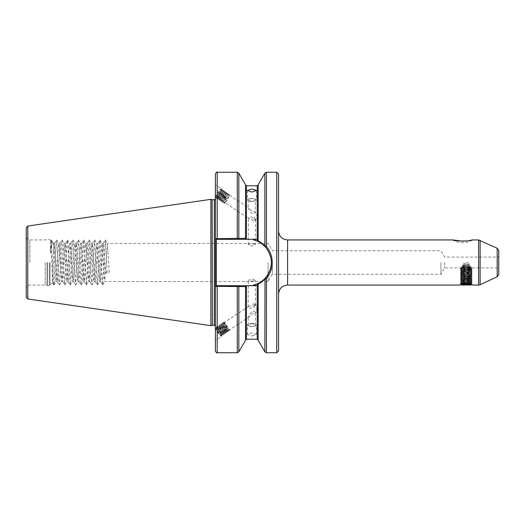 <?xml version="1.0" encoding="UTF-8"?>
<svg xmlns="http://www.w3.org/2000/svg" width="525" height="525" viewBox="0 0 525 525"><rect width="100%" height="100%" fill="white"/><g stroke="black" fill="none" stroke-linecap="round" stroke-linejoin="round"><path stroke-width="0.39" stroke-dasharray="2.62 1.97" d="M255.406 305.209L253.647 305.904L251.849 307.873C250.327 308.483 249.198 308.339 248.482 307.44L248.482 306.561L251.849 305.406L253.647 303.765L255.406 305.209M251.849 281.302L255.458 280.389L251.849 278.834L248.24 280.389L251.849 281.302M248.482 316.483C248.181 317.664 249.303 316.864 251.849 314.081L255.222 312.926L255.222 312.04C254.507 311.148 253.385 311.003 251.849 311.614L248.482 316.483L248.482 317.363L229.215 330.035L228.434 328L226.465 325.211L224.214 323.085L223.519 322.987L223.381 323.958C223.939 327.134 228.959 333.421 227.601 330.218L224.989 326.183L222.935 324.181L222.036 323.958L221.904 324.929C222.462 328.105 227.476 334.392 226.124 331.19L223.512 327.16L221.452 325.152L220.559 324.929L220.428 325.9C220.979 329.077 225.999 335.363 224.648 332.161L222.029 328.132L219.975 326.123L219.082 325.9L218.945 326.872C219.502 330.054 224.523 336.341 223.164 333.132L220.552 329.103L218.498 327.101L217.606 326.878L217.468 327.849C218.026 331.026 223.046 337.312 221.688 334.11L219.076 330.074L217.015 328.072L215.965 328.092L216.818 327.954M251.849 323.846A3.609 1.234 180 0 1 255.458 325.08A3.609 1.234 180 0 1 251.849 326.314A3.609 1.234 180 0 1 248.24 325.08A3.609 1.234 180 0 1 251.849 323.846M251.849 323.538A4.515 1.542 180 0 1 256.364 325.08A4.515 1.542 180 0 1 251.849 326.622A4.515 1.542 180 0 1 247.341 325.08A4.515 1.542 180 0 1 251.849 323.538M251.849 336L256.364 334.576L251.849 332.909L247.341 334.576L251.849 336M221.576 335.173A5.506 1.083 -123.3 0 1 221.576 336.249A5.506 1.083 -123.3 0 1 218.551 333.539A5.506 1.083 -123.3 0 1 215.526 328.132A5.506 1.083 -123.3 0 1 215.394 327.416A5.506 1.083 -123.3 0 1 215.526 327.055A5.506 1.083 -123.3 0 1 218.551 329.772A5.506 1.083 -123.3 0 1 221.576 335.173M215.394 339.242L215.394 327.416L215.394 340.318L221.576 336.249M215.394 327.416L215.526 327.055M253.647 219.096A4.515 0.886 123.3 0 1 257.992 213.898A4.515 0.886 123.3 0 1 258.097 214.298L257.644 219.069L255.406 220.218C255.596 219.509 255.012 219.135 253.647 219.096L251.849 217.127C249.093 216.74 247.971 217.173 248.482 218.439L251.849 219.594L253.647 221.235L255.458 220.027L255.458 244.611L251.849 246.166L248.24 244.611L251.849 243.698L255.458 244.611M248.24 244.611L248.482 218.439L224.838 202.558L223.893 202.952L223.985 202L224.838 202.558M255.458 199.92A3.609 1.234 180 0 1 251.849 201.154A3.609 1.234 180 0 1 248.24 199.92A3.609 1.234 180 0 1 251.849 198.686A3.609 1.234 180 0 1 255.458 199.92L255.222 212.074C255.734 213.34 254.612 213.78 251.849 213.386C249.303 210.591 248.181 208.674 248.482 207.637L251.849 210.919L255.222 212.074L257.992 213.898M248.24 199.92L248.24 207.71L229.084 194.873L228.585 197.669L226.898 200.688L224.857 202.899M251.849 201.462A4.515 1.542 180 0 1 247.341 199.92A4.515 1.542 180 0 1 251.849 198.378A4.515 1.542 180 0 1 256.364 199.92A4.515 1.542 180 0 1 251.849 201.462M215.526 197.945A5.506 1.083 123.3 0 1 215.394 197.584L215.526 197.945A5.506 1.083 123.3 0 0 219.457 193.942A5.506 1.083 123.3 0 0 221.576 188.751L215.394 184.682L215.394 197.584A5.506 1.083 123.3 0 1 218.098 192.098A5.506 1.083 123.3 0 1 221.576 188.751M215.394 197.859L215.394 184.682M472.362 239.938A18.047 18.047 0 0 1 452.944 239.938M264.994 246.553L265.748 247.387C269.423 251.764 271.287 256.804 271.346 262.5A23.192 23.192 0 0 0 253.418 239.912C257.493 240.739 261.352 242.957 264.994 246.553L264.869 245.851L261.614 242.957M498.75 274.312L498.75 250.688M497.188 248.233L497.188 276.767M440.961 262.5L440.961 274.234L440.961 262.5M444.603 262.5L444.603 267.914L444.603 262.5M272.317 262.5L272.317 274.234L272.317 262.5M268.098 262.5L268.098 281.538L268.098 262.5M26.25 297.176L26.25 227.824M53.773 251.934L53.773 243.462L53.773 246.606L52.585 242.268L51.384 244.637L50.256 253.083L50.879 240.562L52.592 282.719L53.773 251.934L54.62 243.462L57.33 281.538L60.034 243.462L62.744 281.538L65.448 243.462L68.158 281.538L70.862 243.462L73.572 281.538L76.276 243.462L78.986 281.538L81.69 243.462L84.4 281.538L87.104 243.462L89.814 281.538L92.525 243.462L95.228 281.538L97.939 243.462L100.643 281.538L103.353 243.462L105.151 272.022L109.22 272.022L107.415 243.462L268.098 243.462L272.317 250.766L440.961 250.766L444.603 257.086L497.188 257.086L498.75 256.18M45.203 262.5L45.203 285.062L45.203 262.5M278.565 350.936L278.565 174.064M238.166 239.308L216.018 239.308L245.273 239.308L246.435 238.127L245.536 238.514L215.394 238.534L215.394 326.386L215.394 273.177L215.394 286.466L245.536 286.486L246.435 286.873L245.273 285.692L217.199 285.692L245.273 285.692M210.879 325.664L210.879 199.336M262.264 281.538L266.431 278.355C270.231 273.807 272.167 268.518 272.245 262.5C272.18 256.508 270.237 251.219 266.431 246.645L264.869 245.851L264.869 173.165M461.265 284.55L469.862 284.491M472.881 285.022L472.119 284.15L471.338 284.248C472.585 283.828 470.892 283.349 466.266 282.804L468.333 282.804C472.27 282.975 471.581 283.132 466.266 283.29C459.447 283.487 459.447 283.684 466.266 283.861L471.338 284.248L471.765 283.815L460.327 283.165L472.198 282.26L460.327 281.361L472.198 280.455L460.327 279.556L472.198 278.65L460.307 277.771L472.198 276.846L460.307 275.966L472.218 275.067L460.307 274.162L472.218 273.262L460.307 272.357L472.218 271.458L460.307 270.552L472.218 269.653L460.307 268.748L472.185 267.875L469.317 266.772L463.778 266.392L462.453 265.387L470.4 265.808L462.453 265.387M459.493 285.062L460.989 283.592L460.327 283.211M466.266 283.29C459.447 283.487 459.447 283.684 466.266 283.861M463.975 266.267L469.317 266.772M463.293 267.015L470.774 267.015L466.266 267.146C472.625 267.343 472.625 267.533 466.266 267.717L460.852 267.914L471.68 268.82L460.852 269.719L471.68 270.624L460.852 271.523L471.68 272.429L460.852 273.328L471.68 274.234L460.852 275.133L471.68 276.038L460.852 276.938L471.68 277.843L460.852 278.742L471.68 279.648L460.852 280.547L471.68 281.452L460.852 282.352L466.266 282.804L461.777 282.325L470.774 281.452L461.751 280.547L470.774 279.648L461.751 278.742L470.774 277.843L461.751 276.938L470.774 276.038L461.751 275.133L470.774 274.234L461.751 273.328L470.774 272.429L461.751 271.523L470.774 270.624L461.751 269.719L470.774 268.82L461.751 267.914L461.048 267.087L463.778 266.392M472.198 282.306L470.964 283.021L461.751 282.214L470.774 281.315L461.751 280.409L470.774 279.51L461.751 278.604L470.774 277.705L461.777 276.832L470.774 275.901L461.777 275.028L470.774 274.096L461.777 273.223L470.774 272.291L461.777 271.418L470.774 270.487L461.751 269.581L470.774 268.682L461.849 267.835M462.833 264.863L465.623 265.558L461.324 266.772L461.803 267.875L469.882 267.199L470.754 266.247L466.528 265.506L469.468 264.521L462.833 264.863L469.468 264.521M469.882 267.199L472.185 267.875L461.048 267.087M470.748 268.708L472.106 267.789M469.094 266.621L470.4 265.808M461.751 267.914L444.603 267.914L440.961 274.234L272.317 274.234L268.098 281.538L104.705 281.538L107.415 243.462M463.529 263.648L469.127 263.931M468.759 262.756L463.733 263.012M464.356 241.152L465.997 241.041M467.591 240.863L469.061 240.64M216.07 197.118A4.515 0.886 123.3 0 1 215.965 196.724C216.195 195.188 220.822 189.105 221.688 190.011L222.311 190.424L219.699 192.255L217.645 195.031L216.615 197.472C217.744 196.908 219.128 194.801 220.769 191.172A4.515 0.886 123.3 0 1 218.223 195.313A4.515 0.886 123.3 0 1 216.07 197.118L216.615 197.472M221.688 190.011L221.196 192.8L219.509 195.825L217.468 198.037C216.608 197.807 222.114 189.958 223.164 190.982L223.794 191.395L221.176 193.226L219.122 196.002L218.092 198.443C218.649 199.146 223.67 190.975 222.311 190.424M217.468 198.037L218.092 198.443M223.164 190.982L222.672 193.777L220.986 196.796L218.945 199.008C218.085 198.778 223.598 190.936 224.648 191.953L225.271 192.367L222.659 194.198L220.598 196.98L219.575 199.421C220.126 200.117 225.146 191.947 223.794 191.395M218.945 199.008L219.575 199.421M224.648 191.953L224.149 194.749L222.462 197.768L220.428 199.979C219.562 199.749 225.074 191.907 226.124 192.931L226.748 193.338L224.136 195.175L222.082 197.951L221.051 200.393C221.609 201.088 226.623 192.918 225.271 192.367M220.428 199.979L221.051 200.393M226.124 192.931L225.632 195.72L223.945 198.739L221.904 200.95C221.038 200.727 226.551 192.878 227.601 193.902L228.231 194.309L225.612 196.147L223.558 198.923L222.528 201.364C223.086 202.059 228.106 193.889 226.748 193.338M221.904 200.95L222.528 201.364M227.601 193.902L227.108 196.691L225.422 199.717L223.381 201.928L224.004 202.335C224.562 203.037 229.582 194.867 228.231 194.309M223.381 201.928C222.521 201.698 228.034 193.85 229.084 194.873M258.097 214.298A4.515 0.886 123.3 0 1 256.403 217.921A4.515 0.886 123.3 0 1 253.647 221.235M253.647 303.765A4.515 0.886 -123.3 0 1 257.992 310.223A4.515 0.886 -123.3 0 1 258.097 310.702A4.515 0.886 -123.3 0 1 257.992 311.102A4.515 0.886 -123.3 0 1 253.647 305.904M53.773 246.606L55.978 281.538L58.144 247.098L58.747 243.515L61.392 281.538L63.558 247.098L64.162 243.515L66.806 281.538L68.972 247.098L69.576 243.515L72.22 281.538L74.386 247.098L74.996 243.515L77.634 281.538L79.8 247.098L80.41 243.515L83.048 281.538L85.214 247.098L85.824 243.515L88.463 281.538L90.628 247.098L91.238 243.515L93.877 281.538L96.587 243.462L99.291 281.538L102.001 243.462L104.705 281.538M219.489 331.144L221.963 335.665L220.769 335.423A4.515 0.886 -123.3 0 1 218.223 332.745A4.515 0.886 -123.3 0 1 216.07 328.768A4.515 0.886 -123.3 0 1 215.965 328.092C216.215 327.187 217.389 328.204 219.489 331.144C221.307 334.202 221.734 335.626 220.769 335.423C219.128 333.946 217.744 331.603 216.615 328.407L216.753 327.436L217.645 327.659L219.699 329.667L222.311 333.697C223.67 336.899 218.649 330.612 218.092 327.436L218.229 326.465L219.122 326.688L221.176 328.689L223.794 332.725C225.146 335.928 220.126 329.641 219.575 326.465L219.706 325.493L220.598 325.717L222.659 327.718L225.271 331.754C226.623 334.957 221.609 328.67 221.051 325.493L221.183 324.522L222.082 324.745L224.136 326.747L226.748 330.776C228.106 333.979 223.086 327.698 222.528 324.516L222.666 323.544L223.558 323.767L225.612 325.776L227.581 328.558L228.172 330.566L229.025 331.032L226.439 327.941L223.88 322.298L223.893 321.825L224.838 322.258L223.985 322.822L223.893 321.825M228.231 329.805C229.582 333.007 224.562 326.721 224.004 323.544L223.985 322.822L224.004 323.544M228.362 330.599L227.738 331.012L227.601 330.218M224.838 322.258L224.857 322.98C225.415 326.163 230.436 332.45 229.084 329.247M222.311 333.697L222.259 334.458L223.105 334.924L220.526 331.833L218.577 328.223L217.98 325.717L218.932 325.546L221.635 328.145L224.917 333.723L224.07 333.533L222.009 330.862L220.054 327.252L219.463 324.745L220.684 324.745L223.112 327.173L226.393 332.745L225.547 332.561L223.486 329.89L221.53 326.274L220.94 323.774L222.16 323.767L224.595 326.196L227.876 331.826L227.023 331.59L224.963 328.912L223.007 325.303L222.416 322.803L223.637 322.796L226.072 325.224L228.395 328.591L229.353 330.803L229.025 331.032M222.449 334.491L221.826 334.904L221.688 334.11M223.794 332.725L223.742 333.487L224.588 333.946M223.926 333.519L223.302 333.926L223.164 333.132M225.271 331.754L225.218 332.515L226.065 332.975M225.409 332.542L224.779 332.955L224.648 332.161M226.748 330.776L226.695 331.544L227.542 332.003M226.885 331.57L226.262 331.984L226.124 331.19M217.199 352.741L217.199 285.692L216.018 285.692L256.686 285.692L257.401 284.701M220.769 191.172L220.743 189.223L219.489 190.326C217.389 193.023 216.215 195.156 215.965 196.724M258.169 184.761L258.169 240.909L258.169 184.892L258.169 240.909L256.686 239.308L245.129 239.308M245.273 239.308L216.3 239.308L216.3 285.692L215.394 286.315M470.899 284.642L471.765 284.793M462.046 267.671L469.724 267.074M465.623 265.558L466.528 265.506M465.032 265.735L467.092 265.604M215.394 238.534L216.018 239.308L215.394 238.534L215.394 174.064M215.394 251.823L215.394 198.614L215.394 251.823L216.3 251.823M245.536 238.435L245.536 184.761M257.604 240.548L257.263 240.109L257.263 185.798M257.263 339.202L257.263 284.891L258.169 284.091L258.169 340.108L258.169 284.091L259.862 283.218M258.169 340.239L258.169 284.163M260.656 282.713L261.529 282.102M215.394 350.936L215.394 286.466L216.018 285.692L215.394 286.466M245.536 340.239L245.536 286.565M260.859 242.425L259.914 241.815M278.565 262.5L278.565 230.915L278.565 262.5M105.151 272.022L107.185 273.781L109.22 272.022M50.256 253.083L51.292 239.991L53.406 280.75L54.003 285.009L56.109 244.25L56.707 239.991L58.82 280.75L59.417 285.009L61.523 244.25L62.121 239.991L64.772 285.062L66.938 244.25L67.535 239.991L70.186 285.062L72.352 244.25L72.949 239.991L75.6 285.062L77.772 244.25L78.363 239.991L81.021 285.062L83.724 239.938L86.435 285.062L89.138 239.938L91.849 285.062L94.553 239.938L97.263 285.062L99.967 239.938L102.677 285.062L105.381 239.938L107.185 273.781M265.552 277.837A23.192 23.192 0 0 0 265.748 277.613L264.994 278.447A23.192 23.192 0 0 0 265.178 278.243M268.098 274.332A23.192 23.192 0 0 0 253.418 239.912L252.978 239.308M264.869 351.835L264.994 278.447C261.352 282.043 257.493 284.261 253.418 285.088A23.192 23.192 0 0 0 271.346 262.5C271.281 268.223 269.41 273.256 265.748 277.613L266.431 278.355L266.431 352.741M253.418 285.088L252.978 285.692M266.431 172.259L266.431 246.645L265.748 247.387M238.836 173.165L238.836 238.448L238.298 239.308M215.394 273.177L216.3 273.177M238.836 351.835L238.836 286.552L238.298 285.692M216.169 239.308L215.394 238.685M471.338 284.248L472.198 284.064M461.324 266.772L470.754 266.247M219.489 190.326L220.999 189.085L221.957 189.728L221.11 192.294L219.05 195.891L216.812 198.463L216.503 198.089L217.724 195.543L220.159 192.189L222.482 190.057L223.433 190.7L222.587 193.266L220.526 196.862L218.288 199.434L217.98 199.06L219.207 196.514L221.635 193.161L223.958 191.028L224.923 191.448L224.07 194.237L222.009 197.84L219.772 200.412L219.463 200.038L220.684 197.485L223.112 194.132L225.428 192.006L226.4 192.419L225.547 195.208L223.486 198.811L221.248 201.383L220.94 201.009L222.16 198.463L224.595 195.103L226.905 192.977L227.876 193.39L227.023 196.179L224.963 199.782L222.725 202.355L222.416 201.981L223.637 199.434L226.072 196.074L228.395 193.948L229.359 194.368L228.5 197.157L226.439 200.753L224.49 203.129L223.893 202.952M221.629 335.895L219.05 332.804L217.094 329.195L216.503 326.694L217.724 326.688L220.159 329.116L222.482 332.483L223.44 334.694L223.105 334.924M464.317 284.826L464.691 284.996L464.317 284.826M466.266 284.753L464.691 284.996L467.834 284.996L466.266 284.753M462.407 285.062L470.774 285.062M466.266 285.016C472.513 284.812 472.513 284.622 466.266 284.445L460.852 284.156L461.455 284.156L461.514 284.655M470.774 267.015L471.188 267.448L470.203 268.019L462.295 268.885L470.236 269.791L462.295 270.69L470.236 271.596L462.295 272.495L470.236 273.4L462.295 274.299L470.236 275.205L462.295 276.104L470.203 276.97L462.295 277.909L470.203 278.775L462.295 279.713L470.203 280.58L462.295 281.518L470.203 282.384L462.295 283.323L469.068 283.999L470.236 284.228L469.33 284.425M466.266 267.146C472.625 267.343 472.625 267.533 466.266 267.717M462.322 268.918L460.871 268.078L461.455 267.914C460.136 268.111 461.738 268.308 466.266 268.505L471.653 268.977L460.871 269.883L471.653 270.782L460.871 271.688L471.68 272.567L460.871 273.492L471.68 274.372L460.852 275.271L471.68 276.176L460.852 277.075L471.68 277.981L460.852 278.88L471.68 279.786L460.852 280.685L471.68 281.59L460.852 282.489L471.68 283.395L461.455 284.156M466.266 282.804L471.653 283.231L470.092 283.48L460.852 284.156L462.322 283.29M466.266 285.062L469.514 285.062L466.266 285.062M462.322 267.113L470.203 268.019M460.852 268.052L462.322 267.048M460.852 267.914L465.163 267.015M462.827 284.977L463.293 285.062M469.402 278.742L467.834 278.742L469.402 278.742L469.402 284.996L467.834 284.996L469.514 285.062M467.834 284.301L467.834 278.742L463.122 278.742L467.834 278.742L467.834 284.563M464.691 284.301L464.691 284.793M463.122 278.742L463.122 284.432M29.859 262.5L29.859 239.938L29.859 262.5M50.032 262.5L50.032 285.285L50.032 262.5M49.265 262.5L49.265 285.6L49.265 262.5M47.362 262.5L47.362 285.6L47.362 262.5M47.086 262.5L47.086 285.567L47.086 262.5M287.588 285.062L287.588 239.938M480.126 284.721L480.126 240.279M478.597 239.938L478.597 285.062M276.76 352.741L276.76 172.259M214.312 325.303L214.312 199.697M212.369 325.303L212.369 199.697M212.093 325.342L212.093 199.657M27.792 298.961L27.792 226.039M246.435 339.202L246.435 286.873M246.435 238.127L246.435 185.798M217.199 239.308L217.199 172.259M237.274 172.259L237.274 239.308M237.274 285.692L237.274 352.741M255.458 304.973L255.458 280.389M255.458 325.08L255.458 312.546M256.364 334.576L256.364 325.08M247.341 190.424L247.341 199.92M472.1 267.914L497.188 267.914L498.75 268.82M50.879 240.562L49.265 239.4L45.203 239.938L29.859 239.938C27.667 239.728 26.467 238.521 26.25 236.329M52.592 282.719L49.265 285.6L45.203 285.062L29.859 285.062C27.667 285.272 26.467 286.479 26.25 288.671M255.052 304.513L257.644 305.931L258.097 310.702M55.978 281.538L57.33 281.538M61.392 281.538L62.744 281.538M66.806 281.538L68.158 281.538M72.22 281.538L73.572 281.538M77.634 281.538L78.986 281.538M83.048 281.538L84.4 281.538M88.463 281.538L89.814 281.538M93.877 281.538L95.228 281.538M99.291 281.538L100.643 281.538M102.001 243.462L103.353 243.462M58.682 243.462L60.034 243.462M64.096 243.462L65.448 243.462M69.517 243.462L70.862 243.462M74.931 243.462L76.276 243.462M80.345 243.462L81.69 243.462M85.759 243.462L87.104 243.462M91.173 243.462L92.525 243.462M96.587 243.462L97.939 243.462M255.222 312.926L257.992 311.102M216.123 327.849L216.753 327.436M217.606 326.878L218.229 326.465M219.082 325.9L219.706 325.493M220.559 324.929L221.183 324.522M222.036 323.958L222.666 323.544M223.519 322.987L248.482 306.561M52.585 242.268L53.773 243.462L54.62 243.462M470.977 283.001L471.844 283.874M50.84 240.575L51.181 239.991M52.553 282.706L53.891 285.009M54.554 243.515L56.595 239.991M57.264 281.485L59.305 285.009M59.968 243.515L62.009 239.991M62.678 281.485L64.719 285.009M65.382 243.515L67.43 239.991M68.093 281.485L70.133 285.009M70.796 243.515L72.844 239.991M73.507 281.485L75.547 285.009M76.21 243.515L78.258 239.991M78.921 281.485L80.962 285.009M81.631 243.515L83.672 239.991M84.335 281.485L86.376 285.009M87.045 243.515L89.086 239.991M89.749 281.485L91.79 285.009M92.459 243.515L94.5 239.991M95.163 281.485L97.204 285.009M97.873 243.515L99.914 239.991M100.577 281.485L102.618 285.009M103.287 243.515L105.328 239.991M52.73 242.471L51.292 239.991M54.003 285.009L56.044 281.485M56.707 239.991L58.747 243.515M59.417 285.009L61.458 281.485M62.121 239.991L64.162 243.515M64.831 285.009L66.872 281.485M67.535 239.991L69.576 243.515M70.245 285.009L72.286 281.485M72.949 239.991L74.996 243.515M75.659 285.009L77.7 281.485M78.363 239.991L80.41 243.515M81.073 285.009L83.114 281.485M83.777 239.991L85.824 243.515M86.487 285.009L88.528 281.485M89.191 239.991L91.238 243.515M91.901 285.009L93.942 281.485M94.612 239.991L96.653 243.515M97.315 285.009L99.356 281.485M100.026 239.991L102.067 243.515M102.729 285.009L104.77 281.485M105.44 239.991L107.481 243.515M461.777 269.614L460.327 268.774M470.748 270.513L472.198 269.673M461.777 271.418L460.327 270.578M470.748 272.317L472.198 271.478M461.777 273.223L460.327 272.383M470.748 274.122L472.198 273.282M461.777 275.028L460.327 274.188M470.748 275.927L472.198 275.087M461.777 276.832L460.327 275.993M470.748 277.732L472.198 276.892M461.777 278.637L460.327 277.797M470.748 279.536L472.198 278.696M461.777 280.442L460.327 279.602M470.748 281.341L472.198 280.501M461.777 282.247L460.327 281.407M461.764 267.894L460.327 268.728M460.327 283.165L461.777 282.325M472.198 282.26L470.748 281.42M460.327 281.361L461.777 280.521M472.198 280.455L470.748 279.615M460.327 279.556L461.777 278.716M472.198 278.65L470.748 277.81M460.327 277.751L461.777 276.911M472.198 276.846L470.748 276.006M460.327 275.947L461.777 275.107M472.198 275.041L470.748 274.201M460.327 274.142L461.777 273.302M472.198 273.236L470.748 272.396M460.327 272.337L461.777 271.497M472.198 271.432L470.748 270.592M460.327 270.533L461.777 269.686M472.198 269.627L470.748 268.787M256.364 190.424L256.364 199.92M221.865 190.687L221.957 189.728M217.658 198.004L216.812 198.463M223.348 191.658L223.433 190.7M219.135 198.975L218.288 199.434M224.825 192.636L224.91 191.671M220.618 199.946L219.772 200.412M226.301 193.607L226.393 192.649M222.095 200.924L221.248 201.383M227.778 194.578L227.87 193.62M223.571 201.895L222.725 202.355M229.261 195.549L229.346 194.591M225.048 202.867L224.201 203.326M223.958 202.145L223.873 203.103M227.542 194.414L228.388 193.955M222.482 201.173L222.39 202.132M226.058 193.443L226.905 192.977M221.005 200.202L220.913 201.16M224.582 192.465L225.428 192.006M219.522 199.231L219.437 200.189M223.105 191.494L223.952 191.034M218.046 198.253L217.96 199.218M221.629 190.523L222.475 190.063M216.569 197.282L216.477 198.24M247.341 334.576L247.341 325.08M248.24 325.08L248.24 317.29M248.24 306.941L248.24 280.389M216.576 328.125L216.484 327.16M218.052 327.147L217.967 326.189M219.529 326.176L219.443 325.218M221.012 325.205L220.92 324.247M222.488 324.233L222.397 323.269M223.965 323.256L223.88 322.298M229.268 329.844L229.353 330.803M224.214 323.085L223.368 322.626M227.784 330.816L227.876 331.774M222.731 324.063L221.891 323.603M226.308 331.787L226.393 332.745M221.255 325.034L220.408 324.575M224.831 332.758L224.917 333.723M219.778 326.005L218.932 325.546M223.348 333.729L223.44 334.694M218.302 326.977L217.455 326.517M221.872 334.707L221.963 335.665M468.517 267.015L466.266 268.314L464.008 267.015M461.173 284.484L460.852 284.156M471.653 268.793L470.203 267.947M460.871 269.692L462.322 268.853M471.653 270.598L470.203 269.752M460.871 271.497L462.322 270.657M471.653 272.403L470.203 271.556M460.871 273.302L462.322 272.462M471.653 274.207L470.203 273.361M460.871 275.107L462.322 274.267M471.653 276.012L470.203 275.166M460.871 276.911L462.322 276.071M471.653 277.817L470.203 276.97M460.871 278.716L462.322 277.876M471.653 279.622L470.203 278.775M460.871 280.521L462.322 279.681M471.653 281.426L470.203 280.58M460.871 282.325L462.322 281.485M471.653 283.231L470.203 282.384M471.096 284.714L470.203 284.189M470.203 269.824L471.653 268.977M462.322 270.723L460.871 269.883M470.203 271.628L471.653 270.782M462.322 272.527L460.871 271.688M470.203 273.433L471.653 272.587M462.322 274.332L460.871 273.492M470.203 275.238L471.653 274.391M462.322 276.137L460.871 275.297M470.203 277.043L471.653 276.196M462.322 277.942L460.871 277.102M470.203 278.847L471.653 278.001M462.322 279.746L460.871 278.906M470.203 280.652L471.653 279.805M462.322 281.551L460.871 280.711M470.203 282.457L471.653 281.61M462.322 283.356L460.871 282.516M470.203 284.261L471.653 283.415"/><path stroke-width="0.79" d="M251.849 192.091L247.341 190.424L251.849 189L256.364 190.424L251.849 192.091M469.061 240.64L472.362 239.938C471.555 241.369 453.725 241.362 452.944 239.938L462.663 241.185M498.75 250.688L498.75 274.312L497.188 276.767L497.188 248.233L498.75 250.688M278.565 174.064L278.565 350.936L276.76 352.741L276.76 172.259L278.565 174.064M252.978 285.692L253.418 285.088C257.493 284.261 261.352 282.043 264.994 278.447L265.748 277.613C273.164 267.52 273.164 257.447 265.748 247.387L264.869 245.851L264.869 173.165L258.169 184.761L258.169 240.837L266.431 246.645C270.231 251.193 272.167 256.482 272.245 262.5C272.18 268.492 270.237 273.781 266.431 278.355L258.169 284.091L256.686 285.692L245.129 285.692L246.435 286.663L215.394 286.315L215.394 238.685L246.435 238.337L245.129 239.308L256.686 239.308L258.169 240.909L257.263 240.109L257.263 185.798L258.169 184.892M212.093 199.657L212.369 325.303L212.093 199.657L210.879 199.336L210.879 325.664L27.792 298.961L26.25 297.176L26.25 227.824L27.792 226.039L27.792 298.961M466.266 284.255C457.688 285.108 457.688 285.108 466.266 284.255C474.843 285.108 474.843 285.108 466.266 284.255M452.944 239.938L287.588 239.938L287.588 285.062L459.493 285.062L461.468 284.668M462.702 241.185L464.356 241.152M465.997 241.041L467.591 240.863M469.862 284.491L470.899 284.642M471.765 284.793L472.441 284.931M245.536 238.567L245.536 184.761L238.836 173.165L238.836 238.58L238.166 239.308L245.129 239.308L217.199 239.308L217.199 172.259C216.759 171.8 216.156 172.403 215.394 174.064L215.394 238.685L216.3 239.308L216.3 285.692L245.129 285.692M258.169 284.163L258.169 340.239L264.869 351.835L264.994 278.447A23.192 23.192 0 0 1 253.418 285.088M259.862 283.218L260.656 282.713M261.529 282.102L262.264 281.538M217.199 352.741L217.199 285.692L216.169 285.692L215.394 286.315L215.394 350.936C216.156 352.597 216.759 353.2 217.199 352.741L237.274 352.741L237.274 285.692M245.536 286.433L245.536 340.239L238.836 351.835L238.836 286.42L238.166 285.692M258.169 240.909L259.914 241.815M261.614 242.957L260.859 242.425M217.199 239.308L216.169 239.308M265.178 278.243A23.192 23.192 0 0 0 265.552 277.837M264.869 351.835L266.431 352.741L266.431 278.355L265.748 277.613A23.192 23.192 0 0 0 268.098 274.332M264.994 246.553C261.352 242.957 257.493 240.739 253.418 239.912L252.978 239.308M265.748 247.387L266.431 246.645L266.431 172.259L276.76 172.259M215.394 273.177L216.3 273.177M215.394 251.823L216.3 251.823M463.122 284.996L464.691 284.996L463.122 284.996M471.004 284.655L470.774 285.062L466.266 285.016C472.513 284.812 472.513 284.622 466.266 284.445M465.163 285.062L462.144 285.062L461.265 284.55M462.19 285.062L469.33 284.425M461.455 284.156C460.701 284.432 461.311 284.734 463.293 285.062M463.122 284.432L463.122 284.937M464.691 284.301L464.691 284.793M480.126 240.279L480.126 284.721L478.597 285.062L478.597 239.938L497.188 248.233M212.369 199.697L214.312 199.697L214.312 325.303C214.502 325.001 214.863 325.362 215.394 326.386M257.263 284.891L257.263 339.202L258.169 340.108M246.435 286.663L246.435 339.202L257.263 339.202M257.263 185.798L246.435 185.798L246.435 238.337M237.274 239.308L237.274 172.259L217.199 172.259M287.588 285.062C282.109 285.593 279.097 288.606 278.565 294.085M27.792 226.039L210.879 199.336M472.362 239.938L478.597 239.938M473.032 285.062L478.597 285.062M246.435 185.798L245.536 184.892M238.836 173.165L237.274 172.259M246.435 339.202L245.536 340.108M266.431 352.741L276.76 352.741M266.431 172.259L264.869 173.165M237.274 352.741L238.836 351.835M212.093 325.342L210.879 325.664M212.369 325.303L214.312 325.303M214.312 199.697C214.502 199.999 214.863 199.638 215.394 198.614M497.188 276.767L480.126 284.721M287.588 239.938C282.109 239.407 279.097 236.394 278.565 230.915"/></g></svg>
